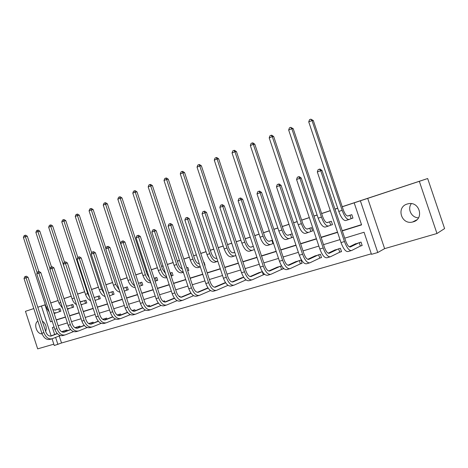 <?xml version="1.0" encoding="UTF-8"?>
<svg xmlns="http://www.w3.org/2000/svg" width="468" height="468" viewBox="0 0 468 468"><rect width="100%" height="100%" fill="white"/><g stroke="black" fill="none" stroke-linecap="round" stroke-linejoin="round"><path stroke-width="0.7" d="M42.301 321.066C45.882 323.751 47.005 327.196 45.665 331.397M407.219 204.025L408.271 203.755C419.544 201.035 424.47 218.989 413.238 221.85L412.548 222.031C401.251 225.009 395.963 207.113 407.219 204.025M342.237 206.692L427.658 178.524L444.6 228.583L436.972 233.509L419.322 181.321L360.372 200.807L377.764 252.527L371.481 254.329L364.063 232.257L344.723 238.171M427.658 178.524L419.322 181.321M418.48 217.848C411.483 217.719 407.125 209.015 411.343 203.65M25.459 311.314L33.801 308.558L25.459 311.314L37.668 348.859L53.82 344.191M45.332 304.721L37.791 307.219M42.067 333.883C36.726 334.322 33.263 323.739 37.879 321.071M367.702 198.356L384.62 248.637L436.972 233.509M384.62 248.637L377.764 252.527M59.237 335.965L61.53 342.991L371.305 253.808M61.53 342.991L54.253 345.519L52.065 338.791M77.559 294.062L84.638 291.728M91.523 289.452L98.426 287.176M105.867 284.719L112.583 282.502M120.598 279.858L127.115 277.705M135.738 274.856L142.038 272.78M146.18 271.411L147.028 271.13M151.304 269.72L157.377 267.714M161.554 266.339L162.999 265.859M167.316 264.432L173.142 262.513M177.354 261.121L179.431 260.436M183.789 258.997L189.359 257.16M193.606 255.756L196.355 254.849M200.749 253.399L206.037 251.655M210.319 250.24L213.777 249.099M218.211 247.636L223.201 245.987M227.518 244.559L231.724 243.173M236.2 241.699L240.874 240.154M245.226 238.715L250.228 237.065M254.744 235.574L259.073 234.146M263.466 232.695L269.305 230.765M273.862 229.261L277.828 227.957M282.262 226.489L288.99 224.271M293.588 222.75L297.168 221.569M301.638 220.095L309.313 217.561M313.946 216.035L317.111 214.987M321.621 213.502L330.297 210.635M334.971 209.091L337.691 208.196M72.756 307.423L73.692 307.125L72.803 304.411L68.679 305.768M99.298 298.958L100.281 298.648L99.368 295.864L95.027 297.291M127.226 290.055L128.255 289.727L127.319 286.872L123.768 288.019M156.645 280.677L157.734 280.326L156.768 277.401L154.118 278.255M188.82 270.387L187.686 270.779L188.832 270.41L187.838 267.409L186.691 267.772M215.812 258.406L216.76 258.102M250.678 247.192L253.317 246.344M293.278 237.112L291.956 237.533M287.65 235.299L292.19 233.836M331.011 225.085L332.461 224.622L331.326 221.247L326.921 222.663M56.224 319.86L65.473 316.976M69.556 315.701L79.115 312.723M83.24 311.436L93.132 308.353M97.291 307.055L107.517 303.867M111.717 302.556L122.306 299.257M126.535 297.935L137.498 294.518M141.769 293.184L153.124 289.645M157.429 288.3L169.188 284.632M173.534 283.28L185.726 279.478M190.107 278.109L202.743 274.166M207.166 272.791L220.276 268.702M224.734 267.31L238.335 263.069M242.833 261.665L256.95 257.265M261.489 255.85L276.143 251.281M280.724 249.848L295.951 245.103M300.573 243.658L316.391 238.727M321.054 237.27L337.504 232.14M342.207 230.677L361.512 224.658M342.284 230.899L361.589 224.886L354.182 202.849L356.423 202.1L342.266 206.774M337.72 208.272L335 209.173M330.32 210.717L321.645 213.578M317.14 215.069L313.969 216.111M309.336 217.643L301.661 220.176M297.192 221.651L293.611 222.832M289.019 224.347L282.286 226.57M277.857 228.033L273.885 229.343M269.334 230.841L263.49 232.771M259.096 234.222L254.767 235.65M250.251 237.141L245.25 238.791M240.897 240.23L236.223 241.769M231.748 243.249L227.542 244.635M223.224 246.063L218.234 247.707M213.8 249.169L210.343 250.31M206.06 251.725L200.772 253.469M196.379 254.92L193.629 255.826M189.382 257.23L183.813 259.067M179.455 260.506L177.378 261.191M173.166 262.583L167.339 264.502M163.022 265.929L161.577 266.409M157.4 267.784L151.328 269.79M147.046 271.2L146.203 271.481M142.061 272.844L135.761 274.927M127.138 277.77L120.621 279.922M112.601 282.567L105.885 284.784M98.45 287.241L91.547 289.516M84.661 291.792L77.583 294.126M71.224 296.226L63.976 298.619M58.12 300.55L50.725 302.989M351.456 218.562L352.954 218.088L351.801 214.66L347.496 216.046M311.185 231.403L312.595 230.952L311.483 227.629L306.985 229.08M272.973 243.594L271.896 240.371L269.445 241.26C267.632 241.482 265.976 239.639 264.478 235.732L236.463 151.626L234.936 151.778L263.057 236.217C265.315 242.102 267.807 244.863 270.527 244.507L273.294 243.483M268.889 241.336L272.446 240.189M232.994 252.878L234.76 252.31M204.703 265.35L205.031 265.251L204.019 262.203L203.697 262.302M171.949 275.792L173.072 275.436L172.089 272.47L170.171 273.09M141.74 285.427L142.798 285.088L141.851 282.198L138.51 283.275M113.081 294.565L114.087 294.243L113.162 291.429L108.711 292.892M85.86 303.241L86.82 302.936L85.919 300.193L81.689 301.579M59.974 311.495L60.881 311.208L60.009 308.529L55.984 309.851M354.182 202.849L360.372 200.807M63.964 298.572L71.206 296.168M50.708 302.948L58.108 300.503M53.797 301.959L50.719 302.977L53.797 301.959M51.111 335.884L41.4 306.072L45.343 304.767L37.797 307.242M41.4 306.072L45.016 304.884L50.538 321.826L52.229 321.3M45.349 304.773L45.016 304.884M56.283 320.036L65.526 317.158M69.615 315.882L79.18 312.905M83.298 311.618L93.191 308.535M97.35 307.236L107.581 304.048M111.776 302.743L122.364 299.444M126.6 298.122L137.563 294.705M141.833 293.377L153.182 289.838M157.494 288.493L169.252 284.831M173.599 283.473L185.79 279.677M190.172 278.308L202.814 274.371M207.236 272.99L220.34 268.907M224.804 267.515L238.399 263.279M242.904 261.875L257.02 257.476M261.559 256.06L276.214 251.491M280.794 250.064L296.022 245.32M300.643 243.881L316.467 238.949M321.13 237.492L337.58 232.368M54.083 326.98L52.387 327.501L54.668 334.497M55.61 337.399L57.915 344.466M340.008 239.61L323.523 244.647M318.854 246.074L302.995 250.918M298.362 252.334L283.105 256.996M278.519 258.4L263.829 262.887M259.278 264.28L245.138 268.603M240.628 269.977L226.998 274.143M222.528 275.506L209.395 279.519M204.966 280.876L192.301 284.743M187.908 286.088L175.693 289.821M171.341 291.149L159.553 294.752M155.236 296.068L143.863 299.549M139.581 300.854L128.595 304.212M124.359 305.505L113.747 308.751M109.541 310.032L99.292 313.168M95.121 314.438L85.211 317.468M81.081 318.731L71.505 321.656M67.404 322.908L58.143 325.74M62.969 331.262L67.006 329.969L67.269 330.771M75.757 327.448L79.893 326.114L80.174 326.956M88.867 323.534L93.109 322.165L93.401 323.049M102.667 319.311L106.657 318.117L106.961 319.047M117.135 314.982L120.557 313.964L120.879 314.946M131.999 310.541L134.819 309.699L135.158 310.74M147.28 305.973L149.456 305.323L149.819 306.423M162.981 301.281L164.49 300.83L164.871 302M179.139 296.455L179.928 296.215L180.221 297.104M206.868 288.317L207.921 287.849M223.493 283.362L225.506 282.59M240.587 278.261L243.629 277.173M243.705 277.29L233.07 281.894C231.093 282.303 229.349 280.572 227.852 276.705L206.528 212.413L204.896 212.805L226.29 277.349C228.559 283.175 231.174 285.767 234.14 285.123L245.905 279.946M258.184 273.014L262.308 271.592M264.677 274.383L263.636 274.693M276.296 267.62L281.566 265.836M282.777 267.538L283.228 268.895L281.894 269.287M294.951 262.062L300.982 260.032L302.076 263.314L300.702 263.718M314.174 256.335L320.381 254.235L321.493 257.564L320.077 257.985M333.988 250.439L340.382 248.256L341.517 251.638L340.055 252.071M354.422 244.36L361.015 242.091L362.168 245.524L360.658 245.969M52.205 321.224L50.538 321.826M349.994 215.251L347.97 216.005C346.431 216.117 344.881 214.087 343.319 209.921L313.314 120.533L312.016 120.568L342.143 210.325C344.501 216.602 346.823 219.65 349.128 219.457L351.146 218.673L349.994 215.251L350.304 215.14M352.936 218.041L351.146 218.673M310.816 119.153L312.016 120.568L308.74 121.891L309.506 119.685L310.816 119.153L313.314 120.533M308.74 121.891L338.779 211.431C341.131 217.69 343.465 220.72 345.788 220.522L348.982 219.504M362.127 245.396L360.354 246.086L359.202 242.658L350.415 246.969C348.853 247.239 347.268 245.244 345.665 240.979L322.013 170.463L320.715 170.715L344.466 241.529C346.882 247.958 349.263 250.947 351.603 250.515L360.354 246.086M359.202 242.658L359.506 242.541M355.826 243.641L349.315 246.852M319.463 169.159L320.715 170.715L317.322 171.949L318.111 169.65L319.463 169.159L319.989 169.059L322.013 170.463M317.322 171.949L341.008 242.582C343.418 248.988 345.811 251.971 348.169 251.527L351.14 250.649M329.566 221.82L327.419 222.616C325.81 222.756 324.23 220.773 322.68 216.672L293.202 128.671L291.833 128.735L321.434 217.105C323.768 223.277 326.143 226.249 328.559 226.009L330.695 225.19L329.566 221.82L329.881 221.709M332.45 224.581L330.695 225.19M290.698 127.331L291.833 128.735L288.662 130.022L289.429 127.846L290.698 127.331L293.202 128.671M288.662 130.022L318.176 218.17C320.504 224.33 322.885 227.284 325.324 227.044L328.407 226.062M309.757 228.191L307.505 229.022C305.82 229.185 304.212 227.255 302.679 223.224L273.704 136.557L272.282 136.656L301.374 223.675C303.679 229.747 306.095 232.643 308.623 232.368L310.869 231.514L309.757 228.191L310.073 228.086M312.577 230.917L310.869 231.514M271.2 135.252L272.282 136.656L269.205 137.902L269.972 135.755L271.2 135.252L271.773 135.217L273.704 136.557M269.205 137.902L298.215 224.704C300.52 230.765 302.942 233.649 305.487 233.368L308.459 232.415M341.476 251.515L339.745 252.188L338.61 248.812L329.296 253.252C327.653 253.551 326.032 251.603 324.447 247.408L301.222 178.021L299.853 178.296L323.177 247.981C325.57 254.299 327.998 257.219 330.466 256.739L339.745 252.188M338.61 248.812L338.92 248.695M335.357 249.76L328.197 253.188M298.666 176.746L299.853 178.296L296.572 179.49L297.356 177.226L298.666 176.746L299.216 176.641L301.222 178.021M296.572 179.49L319.831 248.999C322.218 255.3 324.652 258.207 327.138 257.722L329.969 256.885M321.457 257.453L319.767 258.102L318.649 254.779L308.839 259.342C307.119 259.664 305.475 257.763 303.907 253.638L281.087 185.334L279.653 185.638L302.568 254.229C304.931 260.442 307.406 263.291 309.986 262.776L319.767 258.102M318.649 254.779L318.965 254.656M315.502 255.692L307.745 259.319M278.53 184.094L279.653 185.638L276.477 186.791L277.261 184.562L278.53 184.094L279.103 183.977L281.087 185.334M276.477 186.791L299.327 255.212C301.69 261.407 304.171 264.244 306.768 263.724L309.471 262.928M290.546 234.374L288.189 235.234C286.434 235.427 284.801 233.538 283.286 229.572L254.803 144.208L253.323 144.331L281.923 230.04C284.205 236.018 286.662 238.85 289.288 238.528L291.64 237.645L290.546 234.374L290.862 234.263M293.266 237.077L291.64 237.645M252.299 142.933L253.323 144.331L250.339 145.542L251.105 143.419L252.299 142.933L252.89 142.886L254.803 144.208M250.339 145.542L278.858 231.04C281.139 237.007 283.602 239.821 286.246 239.499L289.119 238.581M302.041 263.209L300.386 263.841L299.292 260.565L289.019 265.239C287.223 265.59 285.55 263.736 284 259.676L261.577 192.418L260.085 192.746L282.602 260.278C284.942 266.391 287.457 269.17 290.148 268.62L300.386 263.841M299.292 260.565L299.608 260.442M296.25 261.448L287.925 265.251M259.02 191.219L260.085 192.746L257.008 193.869L257.792 191.664L259.02 191.219L259.617 191.09L261.577 192.418M257.008 193.869L279.46 261.232C281.8 267.327 284.322 270.1 287.024 269.545L289.61 268.778M271.896 240.371L272.218 240.259M233.959 150.386L234.936 151.778L232.04 152.948L232.807 150.86L233.959 150.386L234.573 150.327L236.463 151.626M232.04 152.948L260.085 237.188C262.343 243.056 264.841 245.811 267.573 245.448L270.352 244.565M283.193 268.79L281.578 269.41L280.502 266.181L269.802 270.96C267.942 271.329 266.245 269.521 264.707 265.526L242.664 199.292L241.125 199.637L263.256 266.146C265.572 272.16 268.123 274.874 270.908 274.289L281.578 269.41M280.502 266.181L280.818 266.058M277.559 267.035L268.714 270.995M240.113 198.116L241.125 199.637L238.136 200.725L238.92 198.555L240.113 198.116L240.727 197.982L242.664 199.292M238.136 200.725L260.208 267.07C262.519 273.066 265.075 275.769 267.883 275.184L270.352 274.453M253.323 246.367L251.257 247.11C249.38 247.356 247.701 245.554 246.221 241.704L218.667 158.827L217.088 159.003L244.752 242.208C246.987 247.999 249.508 250.702 252.322 250.31L254.381 249.549M216.163 157.622L217.088 159.003L214.28 160.144L215.04 158.079L216.163 157.622L216.795 157.552L218.667 158.827M214.28 160.144L241.868 243.149C244.103 248.929 246.63 251.62 249.45 251.222L252.141 250.368M264.601 274.324L263.314 274.815L262.255 271.633L251.158 276.506C249.239 276.898 247.519 275.131 245.998 271.2L224.324 205.949L222.733 206.324L244.495 271.832C246.782 277.752 249.368 280.402 252.252 279.788L263.314 274.815M259.412 272.458L250.076 276.57M221.774 204.809L222.733 206.324L219.837 207.377L220.615 205.236L221.774 204.809L222.411 204.668L224.324 205.949M219.837 207.377L241.541 272.727C243.828 278.63 246.42 281.274 249.309 280.654L251.673 279.958M233.485 252.72L233.052 252.884M234.778 252.363L233.59 252.79C231.66 253.059 229.964 251.298 228.495 247.508L201.38 165.818L199.766 166.017L226.98 248.028C229.191 253.732 231.748 256.37 234.638 255.943L235.819 255.51M198.888 164.642L199.766 166.017L197.034 167.123L197.794 165.087L198.888 164.642L199.532 164.566L201.38 165.818M197.034 167.123L224.178 248.941C226.389 254.633 228.946 257.265 231.853 256.833L234.45 256.008M241.786 277.729L231.993 281.976M203.984 211.302L204.896 212.805L202.082 213.829L202.86 211.717L203.984 211.302L204.639 211.15L206.528 212.413M202.082 213.829L223.429 278.214C225.693 284.029 228.314 286.609 231.291 285.966L233.544 285.299M245.583 280.063L245.326 279.297M216.485 258.19L215.894 258.406M216.789 258.184L216.427 258.313C214.449 258.599 212.729 256.879 211.279 253.147L184.597 172.61L182.935 172.832L209.722 253.674C211.91 259.295 214.49 261.875 217.456 261.419L217.819 261.29M182.105 171.464L182.935 172.832L180.285 173.909L181.04 171.896L182.105 171.464L182.766 171.376L184.597 172.61M180.285 173.909L207.002 254.569C209.19 260.173 211.77 262.747 214.748 262.285L217.263 261.483M225.64 282.789L215.508 287.118C213.478 287.545 211.717 285.854 210.231 282.046L189.259 218.691L187.58 219.1L208.629 282.701C210.875 288.44 213.519 290.973 216.561 290.306L228.004 285.316M224.658 282.847L214.438 287.217M186.714 217.608L187.58 219.1L184.848 220.089L185.626 218.006L186.714 217.608L187.387 217.444L189.259 218.691M184.848 220.089L205.844 283.544C208.084 289.271 210.735 291.792 213.794 291.119L215.947 290.482M205.019 265.221L204.697 265.333M199.304 263.771C197.391 263.654 195.805 261.94 194.553 258.623L168.281 179.209L166.585 179.455L192.951 259.167C194.934 264.338 197.391 266.906 200.327 266.859M165.795 178.092L166.585 179.455L164.011 180.502L164.765 178.513L165.795 178.092L166.473 177.998L168.281 179.209M164.011 180.502L190.306 260.032C192.471 265.555 195.08 268.07 198.128 267.585L200.333 266.877M208.108 288.118L198.45 292.196C196.367 292.64 194.594 290.985 193.12 287.229L172.481 224.78L170.767 225.207L191.476 287.896C193.699 293.553 196.367 296.028 199.485 295.337L210.53 290.581M207.932 287.867L197.385 292.313M169.942 223.727L170.767 225.207L168.117 226.173L168.884 224.113L169.942 223.727L170.633 223.558L172.481 224.78M168.117 226.173L188.779 288.715C190.991 294.354 193.664 296.829 196.794 296.127L198.859 295.519M182.227 268.895C180.566 268.263 179.25 266.614 178.29 263.946L152.422 185.626L150.69 185.89L176.652 264.502C178.32 269.001 180.531 271.522 183.275 272.072M149.935 184.538L150.69 185.89L148.186 186.907L148.935 184.942L149.935 184.538L150.632 184.433L152.422 185.626M148.186 186.907L174.078 265.344C176.225 270.791 178.852 273.253 181.964 272.733L183.351 272.294M191.079 293.29L181.871 297.127C179.747 297.589 177.957 295.969 176.5 292.272L156.189 230.701L154.434 231.145L174.821 292.945C177.015 298.514 179.712 300.942 182.894 300.222L193.565 295.688M190.909 293.056L180.818 297.256M153.656 229.671L154.434 231.145L151.86 232.081L152.626 230.051L153.656 229.671L154.358 229.501L156.189 230.701M151.86 232.081L172.195 293.74C174.388 299.298 177.085 301.714 180.279 300.994L182.251 300.415M173.061 275.412L171.621 275.909L170.644 272.943L170.182 273.107M170.644 272.943L170.972 272.832M171.159 276.073L171.621 275.909M165.543 273.575L162.472 269.123L136.995 191.862L135.234 192.149L160.799 269.691C162.209 273.587 164.157 276.009 166.661 276.957M134.521 190.804L135.234 192.149L132.795 193.138L133.544 191.201L134.521 190.804L135.223 190.692L136.995 191.862M132.795 193.138L158.301 270.51C160.419 275.874 163.069 278.29 166.239 277.746L166.854 277.547M174.535 298.303L165.76 301.924C163.595 302.398 161.793 300.813 160.349 297.168L140.347 236.457L138.557 236.913L158.629 297.853C160.805 303.34 163.519 305.715 166.766 304.978L177.079 300.637M174.371 298.081L164.713 302.065M137.82 235.451L138.557 236.913L136.059 237.82L136.82 235.819L137.82 235.451L138.54 235.269L140.347 236.457M136.059 237.82L156.078 298.625C158.248 304.101 160.969 306.47 164.227 305.727L166.111 305.171M157.722 280.303L156.312 280.788L155.353 277.863L154.13 278.29M155.353 277.863L155.68 277.752M155.095 281.227L156.312 280.788M149.216 277.781L147.087 274.16L121.99 197.935L120.2 198.239L145.378 274.739C146.56 278.086 148.251 280.355 150.456 281.56M119.516 196.899L120.2 198.239L117.825 199.198L118.568 197.285L119.516 196.899L120.235 196.782L121.99 197.935M117.825 199.198L142.951 275.535C144.998 280.736 147.625 283.111 150.825 282.66M158.447 303.165L150.093 306.587C147.888 307.078 146.069 305.522 144.647 301.93L124.95 242.05L123.131 242.523L142.892 302.62C145.045 308.032 147.777 310.354 151.082 309.6L161.056 305.446M163.063 301.281L163.391 301.158M158.289 302.96L149.052 306.739M122.429 241.073L123.131 242.523L120.697 243.407L121.458 241.424L122.429 241.073L123.16 240.885L124.95 242.05M120.697 243.407L140.412 303.375C142.559 308.775 145.296 311.091 148.613 310.325L150.415 309.793M142.793 285.065L141.412 285.538L140.458 282.654L138.528 283.333M140.458 282.654L140.792 282.543M139.482 286.229L141.412 285.538M133.14 281.268L107.383 203.843L105.563 204.165L130.373 279.648C131.35 282.479 132.783 284.562 134.667 285.895M104.92 202.831L105.563 204.165L103.252 205.101L103.995 203.206L104.92 202.831L105.645 202.708L107.383 203.843M103.252 205.101L128.01 280.426C129.771 285.047 132.175 287.422 135.205 287.545M142.81 307.891L134.848 311.121C132.608 311.624 130.783 310.108 129.373 306.563L109.968 247.49L108.12 247.976L127.588 307.26C129.718 312.595 132.462 314.87 135.825 314.092L145.466 310.114M148.327 306.569L148.063 305.762L147.367 306.043M148.063 305.762L148.391 305.645M142.658 307.698L133.813 311.284L133.45 310.132L132.157 310.653M107.453 246.537L108.12 247.976L105.75 248.836L106.511 246.882L107.453 246.537L108.196 246.344L109.968 247.49M105.75 248.836L125.172 307.991C127.302 313.314 130.051 315.584 133.421 314.8L135.147 314.291M128.25 289.704L126.892 290.166L125.956 287.317L123.347 288.235M125.956 287.317L126.29 287.206M124.289 291.096L126.892 290.166M105.908 248.438L93.155 209.6L91.313 209.933L115.766 284.433L119.258 289.973M90.704 208.611L91.313 209.933L89.066 210.846L89.803 208.974L90.704 208.611L91.441 208.476L93.155 209.6M89.066 210.846L113.461 285.188C114.988 289.288 117.158 291.617 119.978 292.167M127.594 312.484L120.013 315.537C117.743 316.052 115.906 314.56 114.508 311.068L95.396 252.784L93.518 253.282L112.694 311.776C114.806 317.035 117.567 319.264 120.978 318.468L130.309 314.654M133.45 310.132L133.778 310.009M127.448 312.302L118.989 315.707M92.886 251.854L93.518 253.282L91.213 254.118L91.968 252.188L92.886 251.854L93.641 251.655L95.396 252.784M91.213 254.118L110.349 312.489C112.455 317.731 115.216 319.96 118.632 319.158L120.288 318.673M109.705 292.541L108.564 292.945M114.081 294.22L112.753 294.676L111.829 291.862L108.582 292.997M111.829 291.862L112.162 291.751M109.506 295.829L112.753 294.676M91.675 252.936L79.308 215.204L77.442 215.555L101.544 289.089L104.212 293.764M76.857 214.239L77.442 215.555L75.249 216.438L75.986 214.59L76.857 214.239L77.606 214.098L79.308 215.204M75.249 216.438L99.298 289.827C100.608 293.448 102.55 295.694 105.124 296.548M112.794 316.947L105.575 319.837C103.27 320.364 101.421 318.901 100.041 315.455L81.204 257.938L79.303 258.447L98.204 316.169C100.292 321.352 103.065 323.54 106.523 322.727L115.555 319.065M119.574 315.473L119.217 314.385L117.351 315.128M119.217 314.385L119.545 314.262M112.648 316.777L104.557 320.007M78.706 257.026L79.303 258.447L77.062 259.26L77.811 257.353L78.706 257.026L79.466 256.827L81.204 257.938M77.062 259.26L95.917 316.859C97.999 322.037 100.778 324.213 104.241 323.4L105.821 322.932M95.993 296.952L94.401 297.508M100.275 298.625L98.97 299.07L98.058 296.291L94.167 297.525M98.058 296.291L98.391 296.18M95.098 300.362L98.97 299.07M77.823 257.353L65.807 220.662L63.923 221.031L87.686 293.623L89.47 297.18M63.373 219.72L63.923 221.031L61.788 221.891L62.519 220.065L63.373 219.72L64.128 219.574L65.807 220.662M61.788 221.891L85.498 294.343C86.621 297.525 88.335 299.655 90.634 300.719M98.379 321.294L91.512 324.02C89.177 324.558 87.323 323.125 85.954 319.726L67.386 262.957L65.467 263.478L84.088 320.445C86.159 325.558 88.943 327.705 92.442 326.875L101.187 323.353M105.68 319.562L105.341 318.532L102.937 319.486M105.341 318.532L105.674 318.41M103.258 319.129L102.726 319.351M98.245 321.13L90.499 324.201M64.9 262.068L65.467 263.478L63.279 264.274L64.028 262.384L64.9 262.068L65.672 261.864L67.386 262.957M63.279 264.274L81.865 321.118C83.93 326.225 86.715 328.36 90.219 327.53L91.734 327.085M82.631 301.252L80.941 301.842M86.814 302.919L85.533 303.358L84.632 300.614L80.098 301.813M84.632 300.614L84.965 300.497M81.04 304.697L85.533 303.358M64.502 262.215L52.656 225.986L50.749 226.36L74.892 299.795M50.228 225.061L50.749 226.36L48.666 227.202L49.392 225.4L50.228 225.061L50.989 224.909L52.656 225.986M48.666 227.202L72.049 298.742C73.008 301.515 74.488 303.498 76.495 304.691M84.351 325.517L77.805 328.097C75.447 328.647 73.587 327.243 72.23 323.891L53.931 267.848L51.983 268.375L70.346 324.611C72.394 329.659 75.184 331.759 78.729 330.917L87.2 327.53M92.137 323.552L91.816 322.575L88.897 323.727M91.816 322.575L92.149 322.452M89.797 323.154L88.692 323.599M84.211 325.365L76.805 328.284M51.451 266.976L51.983 268.375L49.86 269.147L50.602 267.286L51.451 266.976L52.229 266.766L53.931 267.848M49.86 269.147L68.176 325.266C70.223 330.303 73.014 332.397 76.565 331.555L78.01 331.128M69.597 305.446L67.819 306.066M73.687 307.102L72.429 307.534L71.54 304.826L68.322 305.943L66.351 305.885M71.54 304.826L71.873 304.709M67.322 308.857L72.429 307.534M51.515 266.959L39.827 231.174L37.902 231.566L50.029 268.714M37.411 230.268L37.902 231.566L35.872 232.385L36.598 230.601L37.411 230.268L38.183 230.116L39.827 231.174M35.872 232.385L58.933 303.036L62.689 308.465M70.68 329.63L64.449 332.075C62.068 332.631 60.202 331.25 58.863 327.945L40.815 272.61L38.85 273.148L56.956 328.671C58.98 333.649 61.782 335.714 65.362 334.854L73.57 331.59M78.934 327.448L78.63 326.512L75.219 327.852M78.63 326.512L78.957 326.395M76.664 327.079L75.02 327.735M70.545 329.49L63.461 332.262M38.347 271.762L38.85 273.148L36.779 273.903L37.516 272.06L38.347 271.762L39.131 271.545L40.815 272.61M36.779 273.903L54.838 329.308C56.862 334.281 59.67 336.334 63.25 335.48L64.637 335.07M56.88 309.535L55.019 310.185M60.875 311.185L59.641 311.612L58.769 308.933L55.517 310.062L52.925 309.734M58.769 308.933L59.103 308.821M53.937 312.852L56.394 312.753L59.641 311.612M38.862 271.621L27.32 236.235L25.377 236.632L37.194 272.873M24.909 235.351L25.377 236.632L23.4 237.434L24.12 235.673L24.909 235.351L25.687 235.188L27.32 236.235M23.4 237.434L46.145 307.224L49.21 312.033M54.142 313.472L56.16 312.829M57.353 333.637L51.433 335.948C49.029 336.51 47.157 335.158 45.829 331.894L28.033 277.255L26.05 277.799L43.904 332.625C45.911 337.539 48.719 339.563 52.328 338.697L60.29 335.55M66.052 331.245L65.76 330.361L61.893 331.87M65.76 330.361L66.093 330.238M63.853 330.911L61.694 331.759M57.225 333.503L50.45 336.141M25.57 276.418L26.05 277.799L24.026 278.536L24.763 276.717L25.57 276.418L26.366 276.202L28.033 277.255M24.026 278.536L41.845 333.251C43.846 338.153 46.654 340.172 50.269 339.3L51.597 338.914M342.143 210.325L338.779 211.431M344.466 241.529L341.008 242.582M321.434 217.105L318.176 218.17M301.374 223.675L298.215 224.704M329.296 253.252L328.998 253.346M323.177 247.981L319.831 248.999M308.839 259.342L308.523 259.436M302.568 254.229L299.327 255.212M281.923 230.04L278.858 231.04M289.019 265.239L288.692 265.338M282.602 260.278L279.46 261.232M263.057 236.217L260.085 237.188M269.802 270.96L269.457 271.06M263.256 266.146L260.208 267.07M244.752 242.208L241.868 243.149M251.158 276.506L250.807 276.611M244.495 271.832L241.541 272.727M226.98 248.028L224.178 248.941M233.07 281.894L232.707 281.999M226.29 277.349L223.429 278.214M209.722 253.674L207.002 254.569M215.508 287.118L215.134 287.229M208.629 282.701L205.844 283.544M192.951 259.167L190.306 260.032M198.45 292.196L198.063 292.307M191.476 287.896L188.779 288.715M176.652 264.502L174.078 265.344M181.871 297.127L181.479 297.244M174.821 292.945L172.195 293.74M160.799 269.691L158.301 270.51M165.76 301.924L165.362 302.041M158.629 297.853L156.078 298.625M145.378 274.739L142.951 275.535M150.093 306.587L149.684 306.71M142.892 302.62L140.412 303.375M130.373 279.648L128.01 280.426M134.848 311.121L134.433 311.243M127.588 307.26L125.172 307.991M115.766 284.433L113.461 285.188M120.013 315.537L119.592 315.66M112.694 311.776L110.349 312.489M101.544 289.089L99.298 289.827M105.575 319.837L105.148 319.96M98.204 316.169L95.917 316.859M95.601 300.257L95.115 300.415M87.686 293.623L85.498 294.343M91.512 324.02L91.073 324.149M84.088 320.445L81.865 321.118M82.122 304.557L81.099 304.879M74.178 298.046L72.049 298.742M77.805 328.097L77.366 328.226M70.346 324.611L68.176 325.266M68.983 308.745L67.445 309.231M60.729 302.451L58.933 303.036M64.449 332.075L64.011 332.204M56.956 328.671L54.838 329.308M47.496 306.78L46.145 307.224M51.433 335.948L50.989 336.082M43.904 332.625L41.845 333.251M412.548 222.031L416.848 219.808"/></g></svg>

